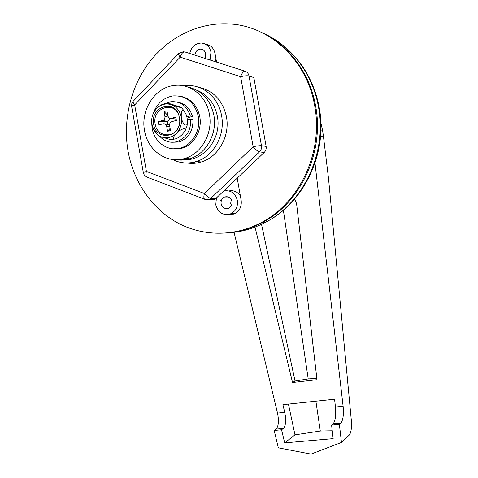 <?xml version="1.0" encoding="UTF-8"?>
<svg xmlns="http://www.w3.org/2000/svg" width="478" height="478" viewBox="0 0 478 478"><rect width="100%" height="100%" fill="white"/><g stroke="black" fill="none" stroke-linecap="round" stroke-linejoin="round"><path stroke-width="0.72" d="M221.129 203.771C222.366 207.799 224.863 209.28 228.627 208.229C231.179 206.86 232.278 204.632 231.938 201.531C230.737 197.575 228.287 196.07 224.588 197.014C221.941 198.346 220.782 200.599 221.129 203.771M216.409 197.97L215.769 204.877C218.279 213.003 223.328 215.954 230.91 213.732C235.911 210.965 238.068 206.526 237.381 200.407C235.254 193.004 230.701 189.868 223.722 191.009M240.386 195.962C237.512 191.762 233.724 190.083 229.016 190.925M204.781 58.31L205.624 53.673C204.948 50.841 203.293 49.318 200.664 49.103C197.342 49.437 195.418 51.451 194.887 55.137M210.039 59.995L210.989 52.156C209.657 46.563 206.4 43.516 201.22 43.02C195.179 43.414 191.337 46.898 189.7 53.476M210.762 46.205L206.735 44.962M260.713 222.885C233.521 237.142 201.806 236.377 176.579 222.306C151.401 208.044 133.464 181.353 128.044 151.168C122.607 119.847 130.823 85.813 150.445 60.814C170.168 35.964 200.826 21.438 231.561 24.079C271.098 26.971 307.193 61.196 314.667 105.686C323.684 152.428 299.198 203.431 260.713 222.885L261.813 222.796C300.196 203.401 324.61 152.572 315.623 105.985C309.887 73.122 288.766 44.92 261.46 32.39C288.766 44.92 309.887 73.122 315.623 105.985C324.61 152.572 300.196 203.401 261.813 222.796C251.064 228.43 239.896 231.806 228.311 232.923C239.896 231.806 251.064 228.43 261.813 222.796L265.069 222.527C254.027 228.305 242.561 231.681 230.665 232.666M215.076 61.614L215.948 58.734M229.542 214.252L233.891 214.108M205.498 56.577L205.265 57.312M231.25 199.577L230.665 203.544M294.591 199.069L296.569 203.556L316.986 379.687L292.53 382.514L255.025 227.092M315.892 401.179L320.302 431.031L294.974 434.849L284.691 442.867L333.16 438.637L331.589 425.085L333.166 423.747C335.401 420.885 336.171 415.364 335.484 407.184L334.564 399.214L282.898 404.663L284.745 412.353C286.328 420.252 285.868 425.611 283.364 428.437L281.548 429.776L274.169 430.463L276.027 429.13C278.578 426.31 279.074 420.963 277.509 413.088L234.059 232.32M315.002 163.118L343.126 406.408C343.825 414.611 343.085 420.15 340.91 423.018L339.374 424.35L341.471 442.443L349.287 435.034C351.163 432.56 351.838 427.613 351.306 420.192L328.583 179.047L323.504 136.923L322.638 130.673L320.846 122.774M320.899 129.747L322.638 130.673M341.471 442.443L311.029 454.1L278.333 447.826L274.169 430.463M284.691 442.867L281.548 429.776M331.589 425.085L339.374 424.35M316.83 378.343L308.202 378.911L295.034 380.996L292.53 382.514M261.514 224.313L295.034 380.996M308.202 378.911L283.37 210.23M320.302 431.031L332.252 430.78M294.974 434.849L288.437 404.077M180.959 159.323C201.591 163.5 222.222 139.701 217.335 116.232C214.628 103.415 207.811 94.746 196.888 90.223M183.964 85.891L185.135 85.741C201.841 83.519 218.554 97.034 221.595 115.778C225.419 135.286 213.397 156.575 196.249 161.534C188.009 163.99 180.104 163.309 172.528 159.491M205.534 44.185C210.571 44.884 213.732 47.973 215.004 53.446L216.546 62.08M237.213 178.151L241.157 200.294C241.856 206.502 239.663 211.007 234.584 213.821L228.12 214.568M206.347 44.639L208.856 45.052M231.37 214.724L228.92 214.413M195.855 163.147L193.327 162.305M199.015 87.378C213.606 90.73 222.748 100.535 226.447 116.781C230.223 136.045 218.321 157.059 201.346 161.946C196.619 163.41 191.875 163.757 187.101 162.992M253.842 77.567L266.127 146.37C266.473 148.76 265.822 150.791 264.173 152.47L216.086 198.28L214.401 199.386L208.217 199.744L204.548 199.236C203.676 198.256 203.64 196.356 204.435 193.548L253.149 146.734L240.649 76.695C241.993 72.919 243.475 71.097 245.095 71.234C247.204 71.999 248.506 73.57 249.014 75.948L253.842 77.567M204.763 90.133L207.446 90.157M266.127 146.37L261.466 145.7L249.014 75.948C247.168 75.542 244.378 75.793 240.649 76.695L180.212 57.133C181.497 53.452 183.05 51.714 184.867 51.929L245.095 71.234M147.648 177.38L146.854 177.075C145.826 176.047 145.676 174.159 146.411 171.405L204.435 193.548C206.896 196.458 209.041 198.053 210.876 198.328L259.494 151.89C257.809 151.412 255.694 149.698 253.149 146.734C256.895 145.921 259.668 145.575 261.466 145.7C261.819 148.12 261.161 150.182 259.494 151.89L264.173 152.47M178.408 53.667L133.368 101.067C132.675 101.587 133.105 102.878 134.659 104.933L180.212 57.133C178.581 55.06 178.049 53.829 178.617 53.446L179.346 53.506M133.105 101.336L131.779 103.714L131.635 106.445C131.695 105.979 132.699 105.477 134.659 104.933L146.411 171.405L143.316 172.546C143.747 174.619 144.924 176.131 146.854 177.075L204.548 199.236L209.173 199.446L210.876 198.328L216.086 198.28M205.008 89.35L205.564 89.296M202.648 88.723L203.813 88.627M187.501 86.888C201.507 90.085 210.296 99.52 213.857 115.192C217.508 133.81 206.006 154.131 189.658 158.768C185.177 160.136 180.672 160.453 176.149 159.718M144.541 130.637C140.395 109.982 155.015 87.283 174.315 85.448C190.358 83.178 206.478 96.186 209.412 114.284C213.098 133.111 201.501 153.677 185.004 158.361C167.139 164.324 147.648 150.636 144.541 130.637M153.659 124.166C155.864 141.028 180.152 138.082 179.74 120.707L178.987 115.562C174.249 98.534 149.865 107.12 153.659 124.166M179.728 119.906L179.035 116.005C174.584 99.98 151.61 108.052 155.183 124.113C156.868 137.09 174.59 138.841 178.748 126.216M171.309 104.676C165.866 103.039 160.984 104.318 156.653 108.512C153.785 111.565 152.129 115.282 151.699 119.661L151.92 124.609L152.96 128.253C154.782 132.549 157.692 135.477 161.701 137.025C167.085 138.751 171.984 137.544 176.4 133.398C180.559 128.905 182.184 123.485 181.27 117.146C179.955 110.914 176.633 106.755 171.309 104.676C167.599 103.379 166.481 102.848 167.969 103.087L181.168 107.371C183.63 108.476 176.083 106.373 171.309 104.676M167.372 103.152L164.181 103.846C161.713 104.371 159.204 105.931 156.653 108.512L154.639 111.039M181.27 117.146C181.025 108.781 182.793 108.195 186.575 115.395L187.573 120.838C188.147 128.492 182.279 124.919 181.27 117.146M151.771 123.605L153.868 130.189M157.722 135.113L161.701 137.025L170.849 139.701L171.913 139.6M182.465 134.27C179.644 137.043 177.021 138.632 174.59 139.05C172.713 138.542 173.317 136.66 176.4 133.398C180.242 129.168 187.089 126.694 185.183 130.631L182.465 134.27M169.833 126.849L166.685 126.353L167.557 131.301L170.114 128.439M167.814 115.443L164.056 111.523L166.983 110.765L167.862 115.718C168.364 117.618 169.505 118.478 171.273 118.293L175.988 119.082L175.808 117.14L176.394 120.45L171.966 121.573C170.222 122.225 169.439 123.575 169.612 125.618L170.491 130.572L167.557 131.301M166.685 126.353C166.171 124.441 165.03 123.581 163.261 123.778L158.81 124.907L158.224 121.621L167.27 121.298L167.844 124.519M169.642 118.126L168.925 120.157L167.27 121.298L162.592 120.51L158.224 121.621M162.592 120.51C164.324 119.859 165.107 118.508 164.928 116.465L168.417 117.092M164.056 111.523L164.928 116.465M175.808 117.14L171.381 118.269M165.179 124.089L169.565 124.698M173.926 118.765L175.988 119.082L176.239 120.492M187.256 118.078L192.401 116.297C190.023 108.315 185.159 103.612 177.804 102.202M171.596 142.271L178.808 142.02C188.541 138.459 193.255 130.924 192.957 119.428L190.758 119.022C191.063 130.584 186.324 138.154 176.555 141.739C169.989 143.221 164.366 141.392 159.682 136.248M187.023 116.979L190.202 115.879C186.832 105.704 180.331 101.001 170.694 101.76L165.621 103.451M190.202 115.879L192.401 116.297M187.478 119.554L190.758 119.022M173.161 148.801L181.879 148.21C193.901 145.133 202.445 130.297 199.78 116.71C197.294 105.65 191.134 98.892 181.293 96.437M151.651 122.141L152.088 128.104C154.292 142.187 167.832 151.89 180.397 148.049C192.449 144.959 201.017 130.064 198.34 116.435C194.576 102.059 186.044 95.224 172.755 95.929C162.843 97.93 156.181 104.228 152.757 114.84M221.434 200.348L220.651 200.252M263.659 33.454C291.257 45.649 312.702 73.875 318.456 106.857C327.358 152.984 303.142 203.311 265.069 222.527C303.996 203.204 328.01 153.115 319.185 107.431M277.509 413.088L284.745 412.353M335.484 407.184L343.126 406.408M276.027 429.13L283.364 428.437M320.553 136.314L323.504 136.923M333.166 423.747L340.91 423.018M143.322 172.582L131.647 106.504M285.503 47.453C303.249 62.953 314.47 82.921 319.173 107.365M200.664 49.103L203.622 50.172M230.91 213.732L235.194 213.511M224.588 197.014L228.364 196.99M196.249 161.534L201.346 161.946M183.289 51.696L178.617 53.446M189.658 158.768L185.004 158.361M181.503 107.664L184.908 111.81M152.96 128.253L158.332 135.632M170.849 139.701L174.59 139.05M185.183 130.631L187.053 125.899L187.573 120.838M179.035 116.005L178.987 115.562M175.88 119.106L171.273 118.293M178.808 142.02L176.555 141.739M181.879 148.21L180.397 148.049"/></g></svg>
